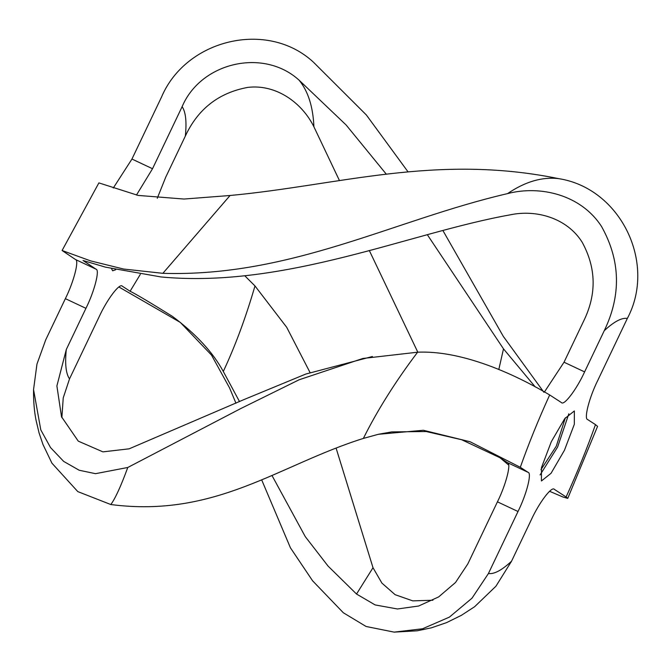<?xml version="1.0" encoding="UTF-8"?>
<svg xmlns="http://www.w3.org/2000/svg" width="671" height="671" viewBox="0 0 671 671"><rect width="100%" height="100%" fill="white"/><g stroke="black" fill="none" stroke-linecap="round" stroke-linejoin="round"><path stroke-width="1.01" d="M540.088 474.925L557.618 447.012L568.832 413.789M551.31 441.703L564.747 418.62L574.351 410.962L574.317 424.307L564.47 450.233L551.034 473.315L541.43 480.973L541.463 467.628L551.31 441.703M549.583 491.289L562.919 497.001L567.758 498.377L566.106 496.985C577.505 471.939 587.293 447.817 595.471 424.626L587.704 419.593C583.703 419.048 589.239 397.509 597.769 380.432L627.36 318.398C621.623 317.584 613.915 321.694 604.236 330.728C621.371 295.198 620.499 260.499 601.619 226.63C581.103 194.59 540.063 185.087 507.578 193.609C394.045 219.887 291.306 277.215 162.868 273.323L123.565 269.029L90.635 260.893L62.084 250.509L75.429 259.484L96.003 269.163C100.004 269.708 94.468 291.256 85.938 308.333L65.364 298.654C73.894 281.577 79.43 260.038 75.429 259.484M544.483 391.906L564.026 362.223L584.6 371.893L604.236 330.728M584.6 371.893C576.657 389.356 563.883 406.207 561.375 402.533L549.675 394.951C538.276 419.996 528.488 444.118 520.31 467.301L470.136 441.761L423.384 430.27L378.343 434.296L363.363 438.415C279.044 464.877 216.096 518.163 110.807 504.533L77.802 491.608L51.935 463.183L43.003 444.563L39.077 432.963L36.066 420.356C34.263 411.398 33.424 401.141 33.55 389.583L40.797 429.893L50.518 447.557L63.678 461.405L79.195 470.245L95.5 473.676L127.784 467.477C120.872 486.316 115.211 498.67 110.807 504.533M271.981 475.487L305.271 536.632L328.085 566.106L356.527 594.036L375.106 604.923L397.45 608.983L418.654 606.014L438.649 596.913L455.517 582.495L467.846 563.866L497.437 501.833C505.968 484.756 511.503 463.208 507.502 462.663L528.077 472.334L520.31 467.301M528.077 472.334C532.078 472.887 526.542 494.426 518.012 511.503L497.437 501.833M261.648 479.807L290.434 547.813L312.585 580.792L343.317 612.749L366.106 626.488L394.137 632.124L422.545 628.777L449.419 617.11L471.99 598.205L488.421 573.537L518.012 511.503M488.421 573.537C494.158 574.342 501.858 570.233 511.545 561.208L531.18 520.033C539.123 502.579 551.898 485.729 554.405 489.402L554.221 489.293M566.106 496.985L554.405 489.402M535.273 386.949L503.493 348.861L498.872 369.251M157.266 198.281L165.695 177.253L185.33 136.087C197.937 108.954 218.771 92.724 247.834 87.389C276.36 83.976 302.109 102.898 313.902 126.777C313.063 106.798 308.14 91.281 299.132 80.21L346.144 125.007L386.328 174.208M427.368 234.758L503.493 348.861M299.132 80.21C263.577 47.733 200.906 62.185 182.118 106.689C185.733 111.94 186.806 121.736 185.33 136.087M113.282 188.031L131.952 159.044L152.527 168.723L182.118 106.689M131.952 159.044L161.543 97.01C185.968 39.279 267.469 19.493 313.516 62.252L366.391 115.018L408.085 171.919M442.927 230.581L503.292 336.364L543.921 392.3M595.471 424.626L597.559 426.37L567.758 498.377M363.363 438.415C377.563 409.964 395.655 381.229 417.614 352.2C475.286 349.725 541.321 390.128 549.675 394.951M417.614 352.2L362.843 358.473L299.056 379.803L240.948 408.463L127.784 467.477M65.364 298.654L45.729 339.82L36.972 364.051L33.55 389.583M61.866 417.672L63.225 397.903L69.516 378.897C65.901 373.646 64.835 363.85 66.303 349.499L85.938 308.333M66.303 349.499L56.892 385.942L61.514 416.741L78.272 441.141L102.923 451.868L129.159 448.824L243.489 399.782L305.825 374.041L372.422 356.502M507.578 193.609C525.141 181.673 542.16 176.683 558.633 178.629C620.499 188.215 656.892 263.007 627.36 318.398M558.633 178.629C435.664 153.533 338.889 185.364 230.069 195.496L162.868 273.323M62.084 250.509L98.88 182.898L138.159 195.42L184.013 199.044L230.069 195.496M432.938 600.235L412.766 600.872L395.11 594.691L381.9 583.091L373.009 567.716L356.527 594.036M69.516 378.897L99.107 316.863C107.05 299.4 119.824 282.558 122.34 286.223L130.099 291.256C135.416 293.764 149.549 302.16 172.514 316.435C196.033 334.041 212.959 352.384 223.292 371.466C235.261 345.926 245.829 317.417 254.98 285.938L286.702 327.305L310.044 372.556M336.087 448.085L373.009 567.716M254.98 285.938L244.881 275.873M511.545 561.208L495.928 586.228L474.674 606.676L461.413 615.315L446.525 622.646L431.445 627.804L417.253 630.799L394.137 632.124M500.323 458.016L508.652 465.02M313.902 126.777L339.451 180.566M369.302 250.493L417.823 352.208M507.502 462.663L499.736 457.63L461.682 439.74L426.16 431.52L391.621 431.914L378.343 434.296M564.026 362.223L583.661 321.057C596.796 294.217 596.259 267.888 582.067 242.055C566.743 217.807 536.003 209.335 510.186 214.846C409.989 232.678 285.586 288.589 161.082 276.964L105.565 267.175L83.036 260.499L96.003 269.163M118.91 286.987L180.323 322.415L211.516 355.118L229.549 387.888L235.966 403.221M223.292 371.466L239.522 401.594M565.351 417.823L556.301 446.156L540.969 469.666M115.722 269.742L112.653 270.799L111.571 268.744M152.527 168.723L136.473 195.051M140.306 274.389L130.099 291.256"/></g></svg>
